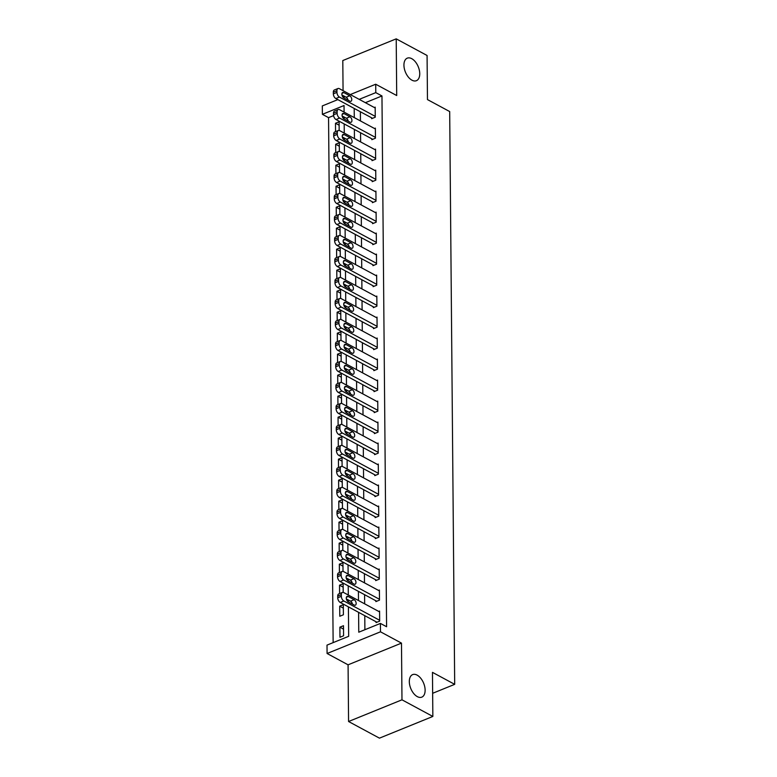 <?xml version="1.0" encoding="UTF-8"?>
<svg xmlns="http://www.w3.org/2000/svg" width="777" height="777" viewBox="0 0 777 777"><rect width="100%" height="100%" fill="white"/><g stroke="black" fill="none" stroke-linecap="round" stroke-linejoin="round"><path stroke-width="1.17" d="M411.936 80.177A12.16 6.954 -112.1 0 1 404.322 68.561A12.16 6.954 -112.1 0 1 407.265 58.158A12.16 6.954 -112.1 0 1 411.742 58.673A12.16 6.954 -112.1 0 1 419.357 70.28A12.16 6.954 -112.1 0 1 416.414 80.691A12.16 6.954 -112.1 0 1 411.936 80.177M417.317 696.629A12.16 6.954 -112.1 0 1 409.702 685.023A12.16 6.954 -112.1 0 1 412.645 674.611A12.16 6.954 -112.1 0 1 417.123 675.126A12.16 6.954 -112.1 0 1 424.737 686.742A12.16 6.954 -112.1 0 1 421.794 697.144A12.16 6.954 -112.1 0 1 417.317 696.629M333.586 115.608L328.554 117.648L322.387 114.326L322.309 105.925L337.83 99.621M432.643 693.298L454.691 684.343L449.689 111.558L427.467 99.582L427.078 55.488L396.212 38.85L342.803 60.548L343.065 90.666M343.113 95.61L343.123 97.358M454.691 684.343L432.468 672.358L432.847 716.452L379.448 738.15L348.572 721.512L401.981 699.815L401.486 643.123L380.487 631.808L327.088 653.506L327.01 645.114L348.669 636.314L348.407 606.856M401.486 643.123L348.077 664.821L348.572 721.512M348.077 664.821L327.088 653.506M328.554 117.648L333.139 642.628M432.847 716.452L401.981 699.815M344.085 111.344L343.269 111.674M343.58 635.79L343.492 625.708L339.879 627.175L339.967 637.257L343.58 635.79M343.395 614.792L343.308 604.71L339.704 606.177L339.792 616.258L343.395 614.792M343.201 592.375L343.123 583.721L339.52 585.188L339.588 593.56M343.016 571.377L342.939 562.723L339.335 564.189L339.403 572.562M342.832 550.378L342.754 541.724L339.151 543.191L339.219 551.563M342.647 529.38L342.579 520.726L338.966 522.193L339.044 530.574M342.472 508.391L342.395 499.728L338.782 501.194L338.859 509.576M342.288 487.393L342.21 478.739L338.597 480.205L338.675 488.578M342.103 466.394L342.026 457.74L338.422 459.207L338.49 467.579M341.919 445.396L341.841 436.742L338.238 438.209L338.306 446.581M341.734 424.407L341.657 415.744L338.053 417.21L338.121 425.592M341.55 403.409L341.472 394.755L337.869 396.212L337.937 404.594M341.365 382.41L341.297 373.756L337.684 375.223L337.762 383.595M341.181 361.412L341.113 352.758L337.5 354.225L337.577 362.597M341.006 340.413L340.928 331.76L337.315 333.226L337.393 341.608M340.821 319.425L340.744 310.761L337.131 312.228L337.208 320.61M340.637 298.426L340.559 289.772L336.956 291.239L337.024 299.611M340.452 277.428L340.375 268.774L336.771 270.241L336.839 278.613M340.268 256.429L340.19 247.776L336.587 249.242L336.655 257.614M340.083 235.431L340.005 226.777L336.402 228.244L336.48 236.626M339.899 214.442L339.831 205.779L336.218 207.245L336.295 215.627M339.724 193.444L339.646 184.79L336.033 186.257L336.111 194.629M339.539 172.445L339.462 163.792L335.849 165.258L335.926 173.63M339.355 151.447L339.277 142.793L335.674 144.26L335.742 152.632M339.17 130.449L339.093 121.795L335.489 123.261L335.557 131.643M358.595 612.344L358.77 632.206L380.419 623.416L386.587 626.738L381.963 95.95L365.375 102.69M360.373 111.762L360.45 120.93M360.557 132.76L360.635 141.929M360.742 153.759L360.819 162.927M360.916 174.747L361.004 183.926M361.101 195.746L361.188 204.924M361.286 216.744L361.363 225.913M361.47 237.743L361.548 246.911M361.655 258.741L361.732 267.91M361.839 279.73L361.917 288.908M362.024 300.728L362.101 309.897M362.199 321.727L362.286 330.895M362.383 342.725L362.47 351.894M362.568 363.723L362.645 372.892M362.752 384.712L362.83 393.89M362.937 405.711L363.014 414.879M363.121 426.709L363.199 435.878M363.306 447.707L363.383 456.876M363.49 468.706L363.568 477.874M363.665 489.695L363.753 498.873M363.85 510.693L363.937 519.862M364.034 531.691L364.112 540.86M364.219 552.69L364.296 561.858M364.403 573.679L364.481 582.857M364.588 594.677L364.666 603.846M364.772 615.675L364.889 629.72M376.049 621.755L376.058 622.591L379.662 621.124L379.574 611.052L378.69 611.412M375.864 600.757L375.874 601.602L379.477 600.135L379.39 590.054L378.506 590.413M375.68 579.759L375.689 580.604L379.293 579.137L379.205 569.055L378.321 569.415M375.495 558.76L375.505 559.605L379.108 558.139L379.021 548.057L378.137 548.416M375.31 537.771L375.32 538.607L378.933 537.14L378.846 527.068L377.962 527.428M375.126 516.773L375.136 517.608L378.749 516.142L378.661 506.07L377.777 506.429M374.951 495.775L374.951 496.62L378.564 495.153L378.477 485.071L377.593 485.431M374.767 474.776L374.776 475.621L378.38 474.155L378.292 464.073L377.408 464.432M374.582 453.787L374.592 454.623L378.195 453.156L378.108 443.075L377.224 443.434M374.397 432.789L374.407 433.624L378.01 432.158L377.923 422.086L377.039 422.445M374.213 411.791L374.223 412.626L377.826 411.159L377.739 401.087L376.855 401.447M374.028 390.792L374.038 391.637L377.651 390.171L377.564 380.089L376.67 380.448M373.844 369.794L373.854 370.639L377.467 369.172L377.379 359.091L376.495 359.45M373.669 348.805L373.669 349.64L377.282 348.174L377.195 338.092L376.311 338.451M373.484 327.807L373.484 328.642L377.098 327.175L377.01 317.103L376.126 317.463M373.3 306.808L373.31 307.653L376.913 306.187L376.826 296.105L375.942 296.464M373.115 285.81L373.125 286.655L376.728 285.188L376.641 275.107L375.757 275.466M372.931 264.811L372.941 265.656L376.544 264.19L376.457 254.108L375.573 254.467M372.746 243.823L372.756 244.658L376.369 243.191L376.272 233.119L375.388 233.479M372.562 222.824L372.572 223.659L376.185 222.193L376.097 212.121L375.213 212.48M372.387 201.826L372.387 202.671L376 201.204L375.913 191.123L375.029 191.482M372.202 180.827L372.202 181.672L375.815 180.206L375.728 170.124L374.844 170.484M372.018 159.839L372.028 160.674L375.631 159.207L375.544 149.126L374.66 149.485M371.833 138.84L371.843 139.675L375.446 138.209L375.359 128.137L374.475 128.496M371.649 117.842L371.659 118.677L375.262 117.21L375.174 107.139L374.291 107.498M350.281 94.561L375.709 84.227L396.707 95.542L396.212 38.85M375.709 84.227L375.786 92.628L359.197 99.359M381.963 95.95L375.786 92.628M380.419 623.416L380.487 631.808M343.201 97.436L345.085 96.669M344.094 112.121L344.036 105.526L322.387 114.326M348.368 601.922L348.349 599.97M348.3 595.036L348.222 585.858M348.183 580.924L348.164 578.972M348.125 574.038L348.038 564.869M347.999 559.926L347.979 557.983M347.941 553.039L347.853 543.871M347.814 538.927L347.795 536.985M347.756 532.041L347.678 522.872M347.63 517.938L347.61 515.986M347.572 511.043L347.494 501.874M347.445 496.94L347.436 494.988M347.387 490.054L347.309 480.876M347.261 475.942L347.251 473.989M347.202 469.055L347.125 459.887M347.086 454.943L347.066 453.001M347.018 448.057L346.94 438.888M346.901 433.945L346.882 432.002M346.843 427.059L346.756 417.89M346.717 412.956L346.697 411.004M346.659 406.07L346.571 396.892M346.532 391.958L346.513 390.005M346.474 385.071L346.396 375.903M346.348 370.959L346.328 369.007M346.289 364.073L346.212 354.904M346.163 349.961L346.144 348.018M346.105 343.075L346.027 333.906M345.979 328.962L345.969 327.02M345.92 322.076L345.843 312.908M345.794 307.974L345.784 306.021M345.736 301.087L345.658 291.909M345.619 286.975L345.6 285.023M345.551 280.089L345.474 270.92M345.435 265.977L345.415 264.034M345.377 259.091L345.289 249.922M345.25 244.978L345.231 243.036M345.192 238.092L345.105 228.924M345.066 223.99L345.046 222.037M345.007 217.094L344.93 207.925M344.881 202.991L344.862 201.039M344.823 196.105L344.745 186.927M344.697 181.993L344.687 180.041M344.638 175.107L344.561 165.938M344.512 160.994L344.502 159.052M344.454 154.108L344.376 144.94M344.337 139.996L344.318 138.053M344.269 133.11L344.192 123.941M344.153 119.007L344.133 117.055M354.195 108.44L354.273 117.609M354.38 129.429L354.458 138.607M354.565 150.427L354.642 159.596M354.749 171.426L354.827 180.594M354.934 192.424L355.011 201.593M355.108 213.413L355.196 222.591M355.293 234.411L355.38 243.589M355.477 255.41L355.555 264.578M355.662 276.408L355.74 285.577M355.847 297.406L355.924 306.575M356.031 318.395L356.109 327.573M356.216 339.394L356.293 348.562M356.4 360.392L356.478 369.561M356.575 381.39L356.662 390.559M356.76 402.389L356.837 411.557M356.944 423.378L357.022 432.556M357.129 444.376L357.206 453.545M357.313 465.374L357.391 474.543M357.498 486.373L357.575 495.541M357.682 507.362L357.76 516.54M357.857 528.36L357.944 537.538M358.042 549.358L358.129 558.527M358.226 570.357L358.304 579.525M358.411 591.355L358.488 600.524M343.521 629.137L339.879 627.175M339.122 125.223L335.489 123.261M339.306 146.222L335.674 144.26M339.491 167.22L335.849 165.258M339.675 188.209L336.033 186.257M339.86 209.207L336.218 207.245M340.044 230.206L336.402 228.244M340.219 251.204L336.587 249.242M340.404 272.203L336.771 270.241M340.588 293.191L336.956 291.239M340.773 314.19L337.131 312.228M340.957 335.188L337.315 333.226M341.142 356.187L337.5 354.225M341.326 377.185L337.684 375.223M341.501 398.174L337.869 396.212M341.686 419.172L338.053 417.21M341.87 440.17L338.238 438.209M342.055 461.169L338.422 459.207M342.239 482.158L338.597 480.205M342.424 503.156L338.782 501.194M342.608 524.154L338.966 522.193M342.793 545.153L339.151 543.191M342.968 566.151L339.335 564.189M343.152 587.14L339.52 585.188M343.337 608.138L339.704 606.177M379.652 620.289L343.842 600.99A3.798 2.176 67.9 0 1 341.346 596.299L341.326 594.619A3.798 2.176 67.9 0 1 342.375 592.433A3.798 2.176 67.9 0 1 343.774 592.589L379.584 611.887M342.375 592.433L338.762 593.9A3.798 2.176 -112.1 0 0 337.723 596.085L337.733 597.766A3.798 2.176 -112.1 0 0 340.239 602.457L376.942 622.231M348.281 601.874A3.04 1.739 -112.1 0 1 346.377 598.97A3.04 1.739 -112.1 0 1 347.105 596.367A3.04 1.739 -112.1 0 1 348.232 596.493L354.157 599.689A3.04 1.739 -112.1 0 1 356.06 602.593A3.04 1.739 -112.1 0 1 355.322 605.196A3.04 1.739 -112.1 0 1 354.205 605.069L348.281 601.874M346.357 598.902L350.553 601.155A3.04 1.739 -112.1 0 1 352.467 604.127M379.467 599.29L343.657 579.992A3.798 2.176 67.9 0 1 341.161 575.301L341.152 573.62A3.798 2.176 67.9 0 1 342.191 571.435A3.798 2.176 67.9 0 1 343.589 571.59L379.399 590.889M342.191 571.435L338.578 572.902A3.798 2.176 -112.1 0 0 337.539 575.087L337.558 576.767A3.798 2.176 -112.1 0 0 340.054 581.458L376.758 601.243M348.096 580.875A3.04 1.739 -112.1 0 1 346.192 577.971A3.04 1.739 -112.1 0 1 346.93 575.368A3.04 1.739 -112.1 0 1 348.047 575.504L353.972 578.7A3.04 1.739 -112.1 0 1 355.876 581.594A3.04 1.739 -112.1 0 1 355.138 584.197A3.04 1.739 -112.1 0 1 354.021 584.071L348.096 580.875M346.173 577.903L350.369 580.157A3.04 1.739 -112.1 0 1 352.282 583.129M379.293 578.292L343.483 558.993A3.798 2.176 67.9 0 1 340.977 554.302L340.967 552.622A3.798 2.176 67.9 0 1 342.006 550.437A3.798 2.176 67.9 0 1 343.405 550.602L379.215 569.9M342.006 550.437L338.393 551.903A3.798 2.176 -112.1 0 0 337.354 554.088L337.373 555.769A3.798 2.176 -112.1 0 0 339.87 560.46L376.573 580.244M347.911 559.877A3.04 1.739 -112.1 0 1 346.008 556.973A3.04 1.739 -112.1 0 1 346.746 554.38A3.04 1.739 -112.1 0 1 347.863 554.506L353.788 557.701A3.04 1.739 -112.1 0 1 355.691 560.606A3.04 1.739 -112.1 0 1 354.963 563.199A3.04 1.739 -112.1 0 1 353.836 563.072L347.911 559.877M345.998 556.905L350.184 559.168A3.04 1.739 -112.1 0 1 352.098 562.14M379.108 557.303L343.298 537.995A3.798 2.176 67.9 0 1 340.792 533.313L340.782 531.633A3.798 2.176 67.9 0 1 341.822 529.438A3.798 2.176 67.9 0 1 343.22 529.603L379.03 548.902M341.822 529.438L338.209 530.905A3.798 2.176 -112.1 0 0 337.169 533.1L337.189 534.77A3.798 2.176 -112.1 0 0 339.685 539.461L376.389 559.246M347.727 538.879A3.04 1.739 -112.1 0 1 345.823 535.984A3.04 1.739 -112.1 0 1 346.561 533.381A3.04 1.739 -112.1 0 1 347.678 533.508L353.603 536.703A3.04 1.739 -112.1 0 1 355.507 539.607A3.04 1.739 -112.1 0 1 354.778 542.21A3.04 1.739 -112.1 0 1 353.652 542.074L347.727 538.879M345.814 535.907L350 538.17A3.04 1.739 -112.1 0 1 351.913 541.142M378.923 536.305L343.113 517.006A3.798 2.176 67.9 0 1 340.617 512.315L340.598 510.635A3.798 2.176 67.9 0 1 341.637 508.44A3.798 2.176 67.9 0 1 343.036 508.605L378.846 527.904M341.637 508.44L338.034 509.906A3.798 2.176 -112.1 0 0 336.995 512.101L337.004 513.782A3.798 2.176 -112.1 0 0 339.5 518.473L376.204 538.247M347.542 517.89A3.04 1.739 -112.1 0 1 345.639 514.986A3.04 1.739 -112.1 0 1 346.377 512.383A3.04 1.739 -112.1 0 1 347.494 512.509L353.428 515.705A3.04 1.739 -112.1 0 1 355.322 518.609A3.04 1.739 -112.1 0 1 354.594 521.212A3.04 1.739 -112.1 0 1 353.467 521.085L347.542 517.89M345.629 514.918L349.815 517.171A3.04 1.739 -112.1 0 1 351.728 520.143M378.739 515.306L342.929 496.008A3.798 2.176 67.9 0 1 340.433 491.317L340.413 489.636A3.798 2.176 67.9 0 1 341.453 487.451A3.798 2.176 67.9 0 1 342.851 487.606L378.661 506.905M341.453 487.451L337.849 488.918A3.798 2.176 -112.1 0 0 336.81 491.103L336.82 492.783A3.798 2.176 -112.1 0 0 339.316 497.474L376.019 517.249M347.358 496.892A3.04 1.739 -112.1 0 1 345.454 493.987A3.04 1.739 -112.1 0 1 346.192 491.385A3.04 1.739 -112.1 0 1 347.309 491.52L353.244 494.706A3.04 1.739 -112.1 0 1 355.147 497.61A3.04 1.739 -112.1 0 1 354.409 500.213A3.04 1.739 -112.1 0 1 353.292 500.087L347.358 496.892M345.444 493.919L349.631 496.173A3.04 1.739 -112.1 0 1 351.554 499.145M378.554 494.308L342.744 475.009A3.798 2.176 67.9 0 1 340.248 470.318L340.229 468.638A3.798 2.176 67.9 0 1 341.268 466.453A3.798 2.176 67.9 0 1 342.676 466.608L378.486 485.907M341.268 466.453L337.665 467.919A3.798 2.176 -112.1 0 0 336.626 470.104L336.635 471.785A3.798 2.176 -112.1 0 0 339.141 476.476L375.835 496.26M347.173 475.893A3.04 1.739 -112.1 0 1 345.279 472.989A3.04 1.739 -112.1 0 1 346.008 470.396A3.04 1.739 -112.1 0 1 347.134 470.522L353.059 473.717A3.04 1.739 -112.1 0 1 354.963 476.612A3.04 1.739 -112.1 0 1 354.225 479.215A3.04 1.739 -112.1 0 1 353.108 479.088L347.173 475.893M345.26 472.921L349.446 475.184A3.04 1.739 -112.1 0 1 351.369 478.156M378.37 473.31L342.56 454.011A3.798 2.176 67.9 0 1 340.064 449.32L340.044 447.639A3.798 2.176 67.9 0 1 341.084 445.454A3.798 2.176 67.9 0 1 342.492 445.619L378.302 464.918M341.084 445.454L337.48 446.921A3.798 2.176 -112.1 0 0 336.441 449.106L336.451 450.786A3.798 2.176 -112.1 0 0 338.957 455.477L375.66 475.262M346.998 454.895A3.04 1.739 -112.1 0 1 345.095 452A3.04 1.739 -112.1 0 1 345.823 449.397A3.04 1.739 -112.1 0 1 346.95 449.524L352.875 452.719A3.04 1.739 -112.1 0 1 354.778 455.623A3.04 1.739 -112.1 0 1 354.04 458.216A3.04 1.739 -112.1 0 1 352.923 458.09L346.998 454.895M345.075 451.923L349.271 454.186A3.04 1.739 -112.1 0 1 351.185 457.158M378.185 452.321L342.375 433.022A3.798 2.176 67.9 0 1 339.879 428.331L339.87 426.651A3.798 2.176 67.9 0 1 340.909 424.456A3.798 2.176 67.9 0 1 342.307 424.621L378.117 443.92M340.909 424.456L337.296 425.922A3.798 2.176 -112.1 0 0 336.256 428.117L336.276 429.798A3.798 2.176 -112.1 0 0 338.772 434.479L375.476 454.263M346.814 433.906A3.04 1.739 -112.1 0 1 344.91 431.002A3.04 1.739 -112.1 0 1 345.648 428.399A3.04 1.739 -112.1 0 1 346.765 428.525L352.69 431.721A3.04 1.739 -112.1 0 1 354.594 434.625A3.04 1.739 -112.1 0 1 353.856 437.228A3.04 1.739 -112.1 0 1 352.739 437.092L346.814 433.906M344.891 430.934L349.087 433.187A3.04 1.739 -112.1 0 1 351 436.159M378.01 431.322L342.201 412.024A3.798 2.176 67.9 0 1 339.695 407.333L339.685 405.652A3.798 2.176 67.9 0 1 340.724 403.467A3.798 2.176 67.9 0 1 342.123 403.622L377.933 422.921M340.724 403.467L337.111 404.924A3.798 2.176 -112.1 0 0 336.072 407.119L336.091 408.799A3.798 2.176 -112.1 0 0 338.587 413.49L375.291 433.265M346.629 412.908A3.04 1.739 -112.1 0 1 344.726 410.003A3.04 1.739 -112.1 0 1 345.464 407.401A3.04 1.739 -112.1 0 1 346.581 407.527L352.505 410.722A3.04 1.739 -112.1 0 1 354.409 413.626A3.04 1.739 -112.1 0 1 353.671 416.229A3.04 1.739 -112.1 0 1 352.554 416.103L346.629 412.908M344.716 409.935L348.902 412.189A3.04 1.739 -112.1 0 1 350.815 415.161M377.826 410.324L342.016 391.025A3.798 2.176 67.9 0 1 339.51 386.334L339.5 384.654A3.798 2.176 67.9 0 1 340.54 382.469A3.798 2.176 67.9 0 1 341.938 382.624L377.748 401.923M340.54 382.469L336.927 383.935A3.798 2.176 -112.1 0 0 335.887 386.12L335.907 387.801A3.798 2.176 -112.1 0 0 338.403 392.492L375.106 412.266M346.445 391.909A3.04 1.739 -112.1 0 1 344.541 389.005A3.04 1.739 -112.1 0 1 345.279 386.402A3.04 1.739 -112.1 0 1 346.396 386.538L352.321 389.724A3.04 1.739 -112.1 0 1 354.225 392.628A3.04 1.739 -112.1 0 1 353.496 395.231A3.04 1.739 -112.1 0 1 352.37 395.104L346.445 391.909M344.532 388.937L348.718 391.19A3.04 1.739 -112.1 0 1 350.631 394.162M377.641 389.326L341.831 370.027A3.798 2.176 67.9 0 1 339.326 365.336L339.316 363.655A3.798 2.176 67.9 0 1 340.355 361.47A3.798 2.176 67.9 0 1 341.754 361.626L377.564 380.934M340.355 361.47L336.752 362.937A3.798 2.176 -112.1 0 0 335.703 365.122L335.722 366.802A3.798 2.176 -112.1 0 0 338.218 371.493L374.922 391.278M346.26 370.911A3.04 1.739 -112.1 0 1 344.357 368.007A3.04 1.739 -112.1 0 1 345.095 365.413A3.04 1.739 -112.1 0 1 346.212 365.54L352.146 368.735A3.04 1.739 -112.1 0 1 354.04 371.639A3.04 1.739 -112.1 0 1 353.312 374.232A3.04 1.739 -112.1 0 1 352.185 374.106L346.26 370.911M344.347 367.939L348.533 370.202A3.04 1.739 -112.1 0 1 350.446 373.174M377.457 368.327L341.647 349.028A3.798 2.176 67.9 0 1 339.151 344.337L339.131 342.667A3.798 2.176 67.9 0 1 340.171 340.472A3.798 2.176 67.9 0 1 341.569 340.637L377.379 359.936M340.171 340.472L336.567 341.938A3.798 2.176 -112.1 0 0 335.528 344.124L335.538 345.804A3.798 2.176 -112.1 0 0 338.034 350.495L374.737 370.279M346.076 349.912A3.04 1.739 -112.1 0 1 344.172 347.018A3.04 1.739 -112.1 0 1 344.91 344.415A3.04 1.739 -112.1 0 1 346.027 344.541L351.962 347.737A3.04 1.739 -112.1 0 1 353.865 350.641A3.04 1.739 -112.1 0 1 353.127 353.244A3.04 1.739 -112.1 0 1 352.01 353.108L346.076 349.912M344.162 346.94L348.349 349.203A3.04 1.739 -112.1 0 1 350.272 352.175M377.272 347.338L341.462 328.04A3.798 2.176 67.9 0 1 338.966 323.349L338.947 321.668A3.798 2.176 67.9 0 1 339.986 319.473A3.798 2.176 67.9 0 1 341.385 319.638L377.204 338.937M339.986 319.473L336.383 320.94A3.798 2.176 -112.1 0 0 335.343 323.135L335.353 324.815A3.798 2.176 -112.1 0 0 337.859 329.506L374.553 349.281M345.891 328.924A3.04 1.739 -112.1 0 1 343.997 326.019A3.04 1.739 -112.1 0 1 344.726 323.417A3.04 1.739 -112.1 0 1 345.852 323.543L351.777 326.738A3.04 1.739 -112.1 0 1 353.681 329.642A3.04 1.739 -112.1 0 1 352.943 332.245A3.04 1.739 -112.1 0 1 351.826 332.119L345.891 328.924M343.978 325.952L348.164 328.205A3.04 1.739 -112.1 0 1 350.087 331.177M377.088 326.34L341.278 307.041A3.798 2.176 67.9 0 1 338.782 302.35L338.762 300.67A3.798 2.176 67.9 0 1 339.802 298.485A3.798 2.176 67.9 0 1 341.21 298.64L377.02 317.939M339.802 298.485L336.198 299.951A3.798 2.176 -112.1 0 0 335.159 302.136L335.169 303.817A3.798 2.176 -112.1 0 0 337.674 308.508L374.378 328.282M345.716 307.925A3.04 1.739 -112.1 0 1 343.813 305.021A3.04 1.739 -112.1 0 1 344.541 302.418A3.04 1.739 -112.1 0 1 345.668 302.544L351.592 305.74A3.04 1.739 -112.1 0 1 353.496 308.644A3.04 1.739 -112.1 0 1 352.758 311.247A3.04 1.739 -112.1 0 1 351.641 311.121L345.716 307.925M343.793 304.953L347.979 307.206A3.04 1.739 -112.1 0 1 349.903 310.178M376.903 305.342L341.093 286.043A3.798 2.176 67.9 0 1 338.597 281.352L338.587 279.671A3.798 2.176 67.9 0 1 339.627 277.486A3.798 2.176 67.9 0 1 341.025 277.642L376.835 296.94M339.627 277.486L336.014 278.953A3.798 2.176 -112.1 0 0 334.974 281.138L334.994 282.818A3.798 2.176 -112.1 0 0 337.49 287.509L374.193 307.294M345.532 286.927A3.04 1.739 -112.1 0 1 343.628 284.023A3.04 1.739 -112.1 0 1 344.357 281.42A3.04 1.739 -112.1 0 1 345.483 281.556L351.408 284.751A3.04 1.739 -112.1 0 1 353.312 287.645A3.04 1.739 -112.1 0 1 352.573 290.248A3.04 1.739 -112.1 0 1 351.457 290.122L345.532 286.927M343.609 283.955L347.805 286.208A3.04 1.739 -112.1 0 1 349.718 289.18M376.719 284.343L340.909 265.044A3.798 2.176 67.9 0 1 338.413 260.353L338.403 258.673A3.798 2.176 67.9 0 1 339.442 256.488A3.798 2.176 67.9 0 1 340.841 256.653L376.651 275.952M339.442 256.488L335.829 257.954A3.798 2.176 -112.1 0 0 334.79 260.14L334.809 261.82A3.798 2.176 -112.1 0 0 337.305 266.511L374.009 286.295M345.347 265.928A3.04 1.739 -112.1 0 1 343.444 263.024A3.04 1.739 -112.1 0 1 344.182 260.431A3.04 1.739 -112.1 0 1 345.299 260.557L351.223 263.753A3.04 1.739 -112.1 0 1 353.127 266.657A3.04 1.739 -112.1 0 1 352.389 269.25A3.04 1.739 -112.1 0 1 351.272 269.124L345.347 265.928M343.424 262.956L347.62 265.219A3.04 1.739 -112.1 0 1 349.533 268.191M376.544 263.354L340.734 244.046A3.798 2.176 67.9 0 1 338.228 239.365L338.218 237.684A3.798 2.176 67.9 0 1 339.258 235.489A3.798 2.176 67.9 0 1 340.656 235.654L376.466 254.953M339.258 235.489L335.645 236.956A3.798 2.176 -112.1 0 0 334.605 239.151L334.625 240.821A3.798 2.176 -112.1 0 0 337.121 245.513L373.824 265.297M345.163 244.93A3.04 1.739 -112.1 0 1 343.259 242.035A3.04 1.739 -112.1 0 1 343.997 239.433A3.04 1.739 -112.1 0 1 345.114 239.559L351.039 242.754A3.04 1.739 -112.1 0 1 352.943 245.658A3.04 1.739 -112.1 0 1 352.214 248.261A3.04 1.739 -112.1 0 1 351.087 248.125L345.163 244.93M343.249 241.958L347.436 244.221A3.04 1.739 -112.1 0 1 349.349 247.193M376.359 242.356L340.549 223.057A3.798 2.176 67.9 0 1 338.044 218.366L338.034 216.686A3.798 2.176 67.9 0 1 339.073 214.491A3.798 2.176 67.9 0 1 340.472 214.656L376.282 233.955M339.073 214.491L335.46 215.957A3.798 2.176 -112.1 0 0 334.421 218.152L334.44 219.833A3.798 2.176 -112.1 0 0 336.936 224.524L373.64 244.299M344.978 223.941A3.04 1.739 -112.1 0 1 343.075 221.037A3.04 1.739 -112.1 0 1 343.813 218.434A3.04 1.739 -112.1 0 1 344.93 218.56L350.854 221.756A3.04 1.739 -112.1 0 1 352.758 224.66A3.04 1.739 -112.1 0 1 352.03 227.263A3.04 1.739 -112.1 0 1 350.903 227.137L344.978 223.941M343.065 220.969L347.251 223.222A3.04 1.739 -112.1 0 1 349.164 226.194M376.175 221.358L340.365 202.059A3.798 2.176 67.9 0 1 337.869 197.368L337.849 195.687A3.798 2.176 67.9 0 1 338.889 193.502A3.798 2.176 67.9 0 1 340.287 193.658L376.097 212.956M338.889 193.502L335.285 194.969A3.798 2.176 -112.1 0 0 334.246 197.154L334.256 198.834A3.798 2.176 -112.1 0 0 336.752 203.525L373.455 223.3M344.794 202.943A3.04 1.739 -112.1 0 1 342.89 200.039A3.04 1.739 -112.1 0 1 343.628 197.436A3.04 1.739 -112.1 0 1 344.745 197.562L350.68 200.757A3.04 1.739 -112.1 0 1 352.573 203.661A3.04 1.739 -112.1 0 1 351.845 206.264A3.04 1.739 -112.1 0 1 350.718 206.138L344.794 202.943M342.88 199.971L347.066 202.224A3.04 1.739 -112.1 0 1 348.98 205.196M375.99 200.359L340.18 181.06A3.798 2.176 67.9 0 1 337.684 176.369L337.665 174.689A3.798 2.176 67.9 0 1 338.704 172.504A3.798 2.176 67.9 0 1 340.103 172.659L375.913 191.958M338.704 172.504L335.101 173.97A3.798 2.176 -112.1 0 0 334.061 176.156L334.071 177.836A3.798 2.176 -112.1 0 0 336.567 182.527L373.271 202.311M344.609 181.944A3.04 1.739 -112.1 0 1 342.706 179.04A3.04 1.739 -112.1 0 1 343.444 176.447A3.04 1.739 -112.1 0 1 344.561 176.573L350.495 179.769A3.04 1.739 -112.1 0 1 352.399 182.663A3.04 1.739 -112.1 0 1 351.66 185.266A3.04 1.739 -112.1 0 1 350.544 185.14L344.609 181.944M342.696 178.972L346.882 181.235A3.04 1.739 -112.1 0 1 348.805 184.207M375.806 179.361L339.996 160.062A3.798 2.176 67.9 0 1 337.5 155.371L337.48 153.691A3.798 2.176 67.9 0 1 338.519 151.505A3.798 2.176 67.9 0 1 339.928 151.67L375.738 170.969M338.519 151.505L334.916 152.972A3.798 2.176 -112.1 0 0 333.877 155.157L333.887 156.837A3.798 2.176 -112.1 0 0 336.392 161.529L373.086 181.313M344.425 160.946A3.04 1.739 -112.1 0 1 342.531 158.052A3.04 1.739 -112.1 0 1 343.259 155.449A3.04 1.739 -112.1 0 1 344.386 155.575L350.31 158.77A3.04 1.739 -112.1 0 1 352.214 161.674A3.04 1.739 -112.1 0 1 351.476 164.268A3.04 1.739 -112.1 0 1 350.359 164.141L344.425 160.946M342.511 157.974L346.697 160.237A3.04 1.739 -112.1 0 1 348.62 163.209M375.621 158.372L339.811 139.073A3.798 2.176 67.9 0 1 337.315 134.382L337.296 132.702A3.798 2.176 67.9 0 1 338.335 130.507A3.798 2.176 67.9 0 1 339.743 130.672L375.553 149.971M338.335 130.507L334.732 131.973A3.798 2.176 -112.1 0 0 333.692 134.168L333.702 135.849A3.798 2.176 -112.1 0 0 336.208 140.53L372.911 160.315M344.25 139.957A3.04 1.739 -112.1 0 1 342.346 137.053A3.04 1.739 -112.1 0 1 343.075 134.45A3.04 1.739 -112.1 0 1 344.201 134.576L350.126 137.772A3.04 1.739 -112.1 0 1 352.03 140.676A3.04 1.739 -112.1 0 1 351.291 143.279A3.04 1.739 -112.1 0 1 350.174 143.143L344.25 139.957M342.327 136.985L346.523 139.238A3.04 1.739 -112.1 0 1 348.436 142.21M375.437 137.374L339.627 118.075A3.798 2.176 67.9 0 1 337.131 113.384L337.121 111.703A3.798 2.176 67.9 0 1 338.16 109.518A3.798 2.176 67.9 0 1 339.559 109.674L375.369 128.972M338.16 109.518L334.547 110.975A3.798 2.176 -112.1 0 0 333.508 113.17L333.527 114.85A3.798 2.176 -112.1 0 0 336.023 119.541L372.727 139.316M344.065 118.959A3.04 1.739 -112.1 0 1 342.162 116.055A3.04 1.739 -112.1 0 1 342.9 113.452A3.04 1.739 -112.1 0 1 344.017 113.578L349.941 116.773A3.04 1.739 -112.1 0 1 351.845 119.677A3.04 1.739 -112.1 0 1 351.107 122.28A3.04 1.739 -112.1 0 1 349.99 122.154L344.065 118.959M342.142 115.987L346.338 118.24A3.04 1.739 -112.1 0 1 348.251 121.212M375.262 116.375L339.452 97.076A3.798 2.176 67.9 0 1 336.946 92.385L336.936 90.705A3.798 2.176 67.9 0 1 337.976 88.52A3.798 2.176 67.9 0 1 339.374 88.675L375.184 107.974M337.976 88.52L334.363 89.986A3.798 2.176 -112.1 0 0 333.323 92.172L333.343 93.852A3.798 2.176 -112.1 0 0 335.839 98.543L372.542 118.318M343.881 97.96A3.04 1.739 -112.1 0 1 341.977 95.056A3.04 1.739 -112.1 0 1 342.715 92.453A3.04 1.739 -112.1 0 1 343.832 92.589L349.757 95.775A3.04 1.739 -112.1 0 1 351.66 98.679A3.04 1.739 -112.1 0 1 350.932 101.282A3.04 1.739 -112.1 0 1 349.805 101.156L343.881 97.96M341.967 94.988L346.153 97.242A3.04 1.739 -112.1 0 1 348.067 100.214M340.239 602.457L343.842 600.99M337.733 597.766L341.346 596.299M337.723 596.085L341.326 594.619M348.232 596.493L346.396 597.241M354.157 599.689L350.553 601.155M340.054 581.458L343.657 579.992M337.558 576.767L341.161 575.301M337.539 575.087L341.152 573.62M348.047 575.504L346.212 576.243M353.972 578.7L350.369 580.157M339.87 560.46L343.483 558.993M337.373 555.769L340.977 554.302M337.354 554.088L340.967 552.622M347.863 554.506L346.027 555.254M353.788 557.701L350.184 559.168M339.685 539.461L343.298 537.995M337.189 534.77L340.792 533.313M337.169 533.1L340.782 531.633M347.678 533.508L345.843 534.255M353.603 536.703L350 538.17M339.5 518.473L343.113 517.006M337.004 513.782L340.617 512.315M336.995 512.101L340.598 510.635M347.494 512.509L345.658 513.257M353.428 515.705L349.815 517.171M339.316 497.474L342.929 496.008M336.82 492.783L340.433 491.317M336.81 491.103L340.413 489.636M347.309 491.52L345.483 492.259M353.244 494.706L349.631 496.173M339.141 476.476L342.744 475.009M336.635 471.785L340.248 470.318M336.626 470.104L340.229 468.638M347.134 470.522L345.299 471.26M353.059 473.717L349.446 475.184M338.957 455.477L342.56 454.011M336.451 450.786L340.064 449.32M336.441 449.106L340.044 447.639M346.95 449.524L345.114 450.272M352.875 452.719L349.271 454.186M338.772 434.479L342.375 433.022M336.276 429.798L339.879 428.331M336.256 428.117L339.87 426.651M346.765 428.525L344.93 429.273M352.69 431.721L349.087 433.187M338.587 413.49L342.201 412.024M336.091 408.799L339.695 407.333M336.072 407.119L339.685 405.652M346.581 407.527L344.745 408.275M352.505 410.722L348.902 412.189M338.403 392.492L342.016 391.025M335.907 387.801L339.51 386.334M335.887 386.12L339.5 384.654M346.396 386.538L344.561 387.276M352.321 389.724L348.718 391.19M338.218 371.493L341.831 370.027M335.722 366.802L339.326 365.336M335.703 365.122L339.316 363.655M346.212 365.54L344.376 366.288M352.146 368.735L348.533 370.202M338.034 350.495L341.647 349.028M335.538 345.804L339.151 344.337M335.528 344.124L339.131 342.667M346.027 344.541L344.201 345.289M351.962 347.737L348.349 349.203M337.859 329.506L341.462 328.04M335.353 324.815L338.966 323.349M335.343 323.135L338.947 321.668M345.852 323.543L344.017 324.291M351.777 326.738L348.164 328.205M337.674 308.508L341.278 307.041M335.169 303.817L338.782 302.35M335.159 302.136L338.762 300.67M345.668 302.544L343.832 303.292M351.592 305.74L347.979 307.206M337.49 287.509L341.093 286.043M334.994 282.818L338.597 281.352M334.974 281.138L338.587 279.671M345.483 281.556L343.648 282.294M351.408 284.751L347.805 286.208M337.305 266.511L340.909 265.044M334.809 261.82L338.413 260.353M334.79 260.14L338.403 258.673M345.299 260.557L343.463 261.305M351.223 263.753L347.62 265.219M337.121 245.513L340.734 244.046M334.625 240.821L338.228 239.365M334.605 239.151L338.218 237.684M345.114 239.559L343.279 240.307M351.039 242.754L347.436 244.221M336.936 224.524L340.549 223.057M334.44 219.833L338.044 218.366M334.421 218.152L338.034 216.686M344.93 218.56L343.094 219.308M350.854 221.756L347.251 223.222M336.752 203.525L340.365 202.059M334.256 198.834L337.869 197.368M334.246 197.154L337.849 195.687M344.745 197.562L342.919 198.31M350.68 200.757L347.066 202.224M336.567 182.527L340.18 181.06M334.071 177.836L337.684 176.369M334.061 176.156L337.665 174.689M344.561 176.573L342.735 177.311M350.495 179.769L346.882 181.235M336.392 161.529L339.996 160.062M333.887 156.837L337.5 155.371M333.877 155.157L337.48 153.691M344.386 155.575L342.55 156.323M350.31 158.77L346.697 160.237M336.208 140.53L339.811 139.073M333.702 135.849L337.315 134.382M333.692 134.168L337.296 132.702M344.201 134.576L342.366 135.324M350.126 137.772L346.523 139.238M336.023 119.541L339.627 118.075M333.527 114.85L337.131 113.384M333.508 113.17L337.121 111.703M344.017 113.578L342.181 114.326M349.941 116.773L346.338 118.24M335.839 98.543L339.452 97.076M333.343 93.852L336.946 92.385M333.323 92.172L336.936 90.705M343.832 92.589L341.997 93.327M349.757 95.775L346.153 97.242"/></g></svg>
